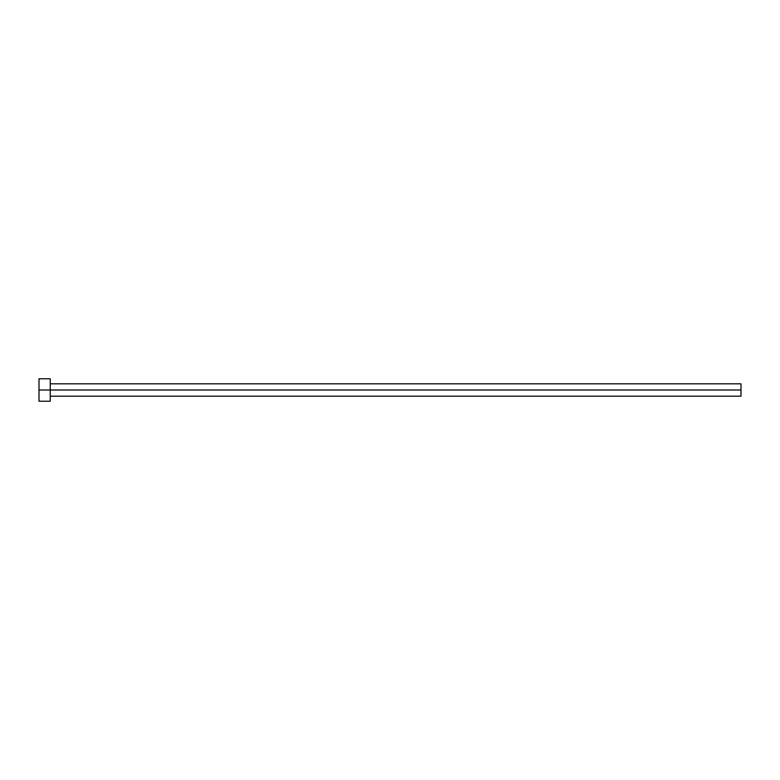 <?xml version="1.0" encoding="UTF-8"?>
<svg xmlns="http://www.w3.org/2000/svg" width="780" height="780" viewBox="0 0 780 780"><rect width="100%" height="100%" fill="white"/><g stroke="black" fill="none" stroke-linecap="round" stroke-linejoin="round"><path stroke-width="0.58" stroke-dasharray="3.9 2.92" d="M50.232 390L741 390L741 396.181L741 390L50.232 390L50.232 401.232L50.232 390L39 390L50.232 390L50.232 378.768L50.232 390M39 401.232L39 378.768L39 401.232M741 383.819L741 390L741 383.819"/><path stroke-width="1.17" d="M39 401.232L39 378.768L39 390L741 390L741 396.181L741 390L39 390L39 401.232L50.232 401.232L50.232 378.768L50.232 401.232M741 390L741 383.819L741 390M50.232 396.181L741 396.181M39 378.768L50.232 378.768M50.232 383.819L741 383.819"/></g></svg>
